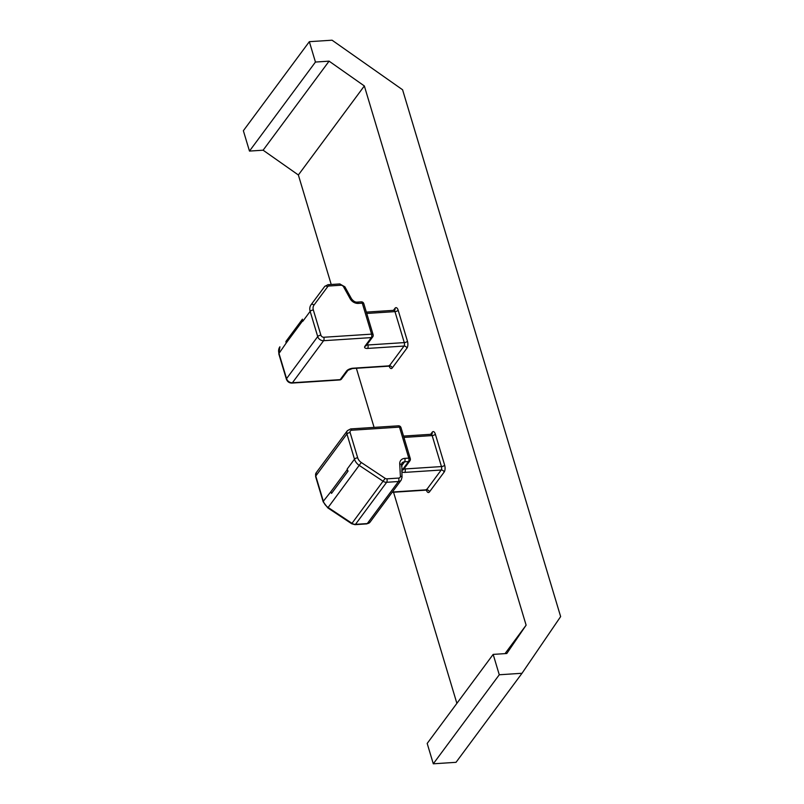 <?xml version="1.0" encoding="UTF-8"?>
<svg xmlns="http://www.w3.org/2000/svg" width="804" height="804" viewBox="0 0 804 804"><rect width="100%" height="100%" fill="white"/><g stroke="black" fill="none" stroke-linecap="round" stroke-linejoin="round"><path stroke-width="1.21" d="M364.343 85.948L526.117 625.17L506.801 653.511L493.164 654.396L499.274 674.767L522.007 673.28L560.639 616.598L402.583 89.767L332.072 40.2L309.339 41.677L315.449 62.049L329.087 61.154L364.343 85.948L298.364 174.981L331.218 284.495M356.363 368.282L374.091 427.396M393.548 492.239L456.883 703.349M526.117 625.17L505.033 653.622M309.339 41.677L243.361 130.72L249.471 151.082L263.109 150.197L298.364 174.981M315.449 62.049L249.471 151.082M329.087 61.154L263.109 150.197M493.164 654.396L427.185 743.439L433.296 763.8L456.029 762.323L522.007 673.28M499.274 674.767L433.296 763.8M348.042 471.124A10.161 8.08 -143.5 0 1 347.157 469.064L347.308 469.546A6.1 4.844 36.5 0 0 348.042 471.124L331.539 493.385A6.1 4.844 36.5 0 1 330.806 491.797L347.308 469.546M361.297 462.501L385.166 478.35A2.543 2.02 36.5 0 0 386.905 478.842L398.694 478.078A2.543 2.02 36.5 0 0 400.392 476.229L399.719 463.898A7.618 6.06 -143.5 0 1 404.824 458.36L408.784 458.109L399.477 427.115L351.73 430.23A2.543 2.02 36.5 0 0 350.122 432.592L357.679 457.788A7.618 6.06 36.5 0 0 361.297 462.501L327.821 507.897L323.178 501.796A2.543 1.055 -16.7 0 1 323.339 501.224A10.161 8.08 36.5 0 0 328.163 507.495L352.031 523.344A5.075 4.04 36.5 0 0 355.489 524.339L367.277 523.575A5.075 4.04 36.5 0 0 370.031 522.168L401.186 480.119A5.075 4.04 -143.5 0 1 398.442 481.526L386.654 482.289A5.075 4.04 -143.5 0 1 383.186 481.305L359.318 465.456A10.161 8.08 -143.5 0 1 354.494 459.174L346.936 433.969A5.075 4.04 -143.5 0 1 347.398 430.653L316.243 472.692A5.075 4.04 36.5 0 0 315.771 476.018L323.339 501.224L330.806 491.797M302.445 319.178A6.1 4.844 36.5 0 0 302.676 320.786L302.817 321.268A10.161 8.08 36.5 0 1 302.445 319.178L285.953 341.429A6.1 4.844 36.5 0 0 286.184 343.047L278.988 353.418L286.556 378.624A5.075 4.04 36.5 0 0 292.425 382.754L340.182 379.639L346.594 370.986A2.543 2.02 36.5 0 0 347.971 370.282L352.474 368.533A2.543 1.126 -93.7 0 0 352.976 368.212A5.075 2.111 163.3 0 0 346.594 370.986M426.391 490.138A5.075 2.241 -93.7 0 0 429.487 491.867A2.543 2.02 36.5 0 0 426.542 489.807L441.205 470.018L404.824 472.39A5.075 2.111 163.3 0 1 402.111 470.209L408.522 461.556L404.573 461.818L401.407 466.099M430.663 434.311L432.19 432.24A5.075 2.241 -93.7 0 1 435.356 434.19L444.652 465.184A2.543 1.055 -16.7 0 1 441.456 466.571L432.16 435.577L403.94 437.416M429.487 491.867L444.15 472.089A5.075 2.241 -93.7 0 0 444.652 465.184M389.206 366.182A5.075 2.241 -93.7 0 0 392.292 367.91A2.543 2.02 36.5 0 0 389.357 365.84L404.02 346.062L367.639 348.423A5.075 2.111 163.3 0 1 364.926 346.253L371.337 337.6L323.59 340.705L292.425 382.754A2.543 1.126 86.3 0 1 291.932 383.076C289.219 383.036 287.38 381.739 286.395 379.197L278.837 354.001L279.923 346.775A10.161 8.08 36.5 0 0 279.923 346.775A10.161 8.08 36.5 0 0 278.988 353.418A2.543 1.055 163.3 0 0 278.837 354.001M393.468 310.344L395.005 308.284A5.075 2.241 -93.7 0 1 398.161 310.233L407.457 341.228A5.075 2.241 -93.7 0 1 406.955 348.122L392.292 367.91M367.549 343.861L367.89 344.976L404.271 342.604L394.975 311.62L366.745 313.459M392.362 492.028L426.542 489.807A2.543 1.126 -93.7 0 1 426.05 490.128L392.141 492.329M404.744 467.817L405.075 468.943L441.456 466.571A2.543 1.126 86.3 0 1 441.205 470.018A2.543 2.02 36.5 0 1 444.15 472.089M352.976 368.212L389.357 365.84A2.543 1.126 -93.7 0 1 388.855 366.162L389.779 366.433L389.297 365.378M357.679 457.788A2.543 1.055 -16.7 0 0 354.494 459.174L347.157 469.064M350.122 432.592A2.543 1.055 -16.7 0 0 346.936 433.969L315.771 476.018A2.543 1.055 -16.7 0 0 315.62 476.601L316.243 472.692M385.166 478.35L351.69 523.746L354.996 524.66L366.785 523.886L370.031 522.168M386.905 478.842A2.543 1.126 86.3 0 1 386.654 482.289L355.489 524.339A2.543 1.126 86.3 0 1 354.996 524.66M398.694 478.078A2.543 1.126 86.3 0 1 398.442 481.526L367.277 523.575A2.543 1.126 86.3 0 1 366.785 523.886M404.824 458.36A2.543 1.126 86.3 0 1 404.573 461.818A5.075 4.04 36.5 0 0 401.819 463.215L402.01 477.335A2.543 1.286 -3.1 0 0 400.392 476.229M323.841 337.258L371.589 334.142L362.292 303.158L358.343 303.409A7.618 6.06 -143.5 0 1 350.172 298.746L343.559 286.797A2.543 2.02 36.5 0 0 340.836 285.239L329.047 286.003A2.543 2.02 36.5 0 0 327.67 286.706L314.042 304.997A7.618 6.06 36.5 0 0 313.339 309.992L320.897 335.188A2.543 2.02 36.5 0 0 323.841 337.258A2.543 1.126 86.3 0 1 323.59 340.705A5.075 4.04 -143.5 0 1 317.711 336.574L286.556 378.624A2.543 1.055 163.3 0 0 286.395 379.197M311.078 304.746L324.715 286.425A2.543 1.538 36.7 0 1 324.726 286.425A2.543 1.538 36.7 0 1 327.67 286.706M320.897 335.188A2.543 1.055 163.3 0 0 317.711 336.574L310.153 311.369L302.817 321.268M313.339 309.992A2.543 1.055 163.3 0 0 310.153 311.369A10.161 8.08 -143.5 0 1 311.078 304.736A10.161 8.08 -143.5 0 1 311.088 304.716A2.543 1.538 -143.3 0 0 311.088 304.716L324.726 286.425L327.972 284.706A2.543 1.126 86.3 0 1 329.047 286.003M286.184 343.047L302.676 320.786M398.402 425.818A2.543 1.126 86.3 0 1 399.477 427.115A2.543 1.055 163.3 0 1 400.995 427.617A2.543 2.543 0 0 0 398.402 425.818L350.655 428.924A2.543 1.126 86.3 0 1 351.73 430.23M399.719 463.898A2.543 1.286 -3.1 0 1 401.347 464.993M408.784 458.109A2.543 1.126 86.3 0 1 408.522 461.556A2.543 2.02 -143.5 0 0 409.899 460.853A2.543 2.543 0 0 0 410.291 458.612A2.543 1.055 163.3 0 0 408.784 458.109M409.899 460.853L403.487 469.506A2.543 2.02 -143.5 0 1 402.111 470.209M404.824 472.39A2.543 1.126 86.3 0 0 405.075 468.943A2.543 1.055 -16.7 0 1 404 468.822M403.538 436.08L431.085 434.281A2.543 1.126 86.3 0 1 432.16 435.577A2.543 1.055 -16.7 0 0 435.356 434.19M431.085 434.281L431.959 433.899A2.543 2.02 36.5 0 0 432.19 432.24M314.042 304.997A2.543 1.538 -143.3 0 0 311.098 304.716L311.078 304.736M327.972 284.706L339.75 283.943A2.543 1.126 86.3 0 1 340.836 285.239M339.75 283.943L344.866 286.797A2.543 0.764 151 0 0 343.559 286.797M371.589 334.142A2.543 1.126 86.3 0 1 371.337 337.6A2.543 2.02 -143.5 0 0 372.714 336.896A2.543 2.543 0 0 0 373.106 334.655A2.543 1.055 -16.7 0 0 371.589 334.142M344.866 286.797L351.479 298.746A2.543 0.764 151 0 0 350.172 298.746M351.479 298.746C353.398 301.249 355.328 302.364 357.257 302.113A2.543 1.126 86.3 0 1 358.343 303.409M372.714 336.896L366.302 345.549A2.543 2.02 -143.5 0 1 364.926 346.253M363.81 303.661A2.543 2.543 0 0 0 361.207 301.852A2.543 1.126 86.3 0 1 362.292 303.158A2.543 1.055 -16.7 0 1 363.81 303.661L373.106 334.655M366.805 344.866A2.543 1.055 163.3 0 0 367.89 344.976A2.543 1.126 86.3 0 1 367.639 348.423M407.457 341.228A2.543 1.055 163.3 0 1 404.271 342.604A2.543 1.126 86.3 0 1 404.02 346.062A2.543 2.02 36.5 0 1 406.955 348.122M366.343 312.113L393.89 310.324A2.543 1.126 86.3 0 1 394.975 311.62A2.543 1.055 163.3 0 0 398.161 310.233M393.89 310.324L394.774 309.942A2.543 2.02 36.5 0 0 395.005 308.284M339.68 379.96A2.543 2.543 0 0 0 341.559 378.935A2.543 2.02 -143.5 0 1 340.182 379.639A2.543 1.126 86.3 0 1 339.68 379.96L291.932 383.076M401.186 480.119L402.01 477.335M350.655 428.924L347.398 430.653M400.995 427.617L410.291 458.612M327.821 507.897L351.69 523.746M323.178 501.796L315.62 476.601M426.482 489.334L426.964 490.39L426.05 490.128M361.207 301.852L357.257 302.113M352.474 368.533L388.855 366.162M341.559 378.935L347.971 370.282"/></g></svg>
